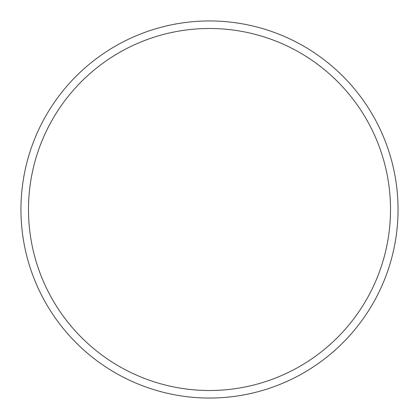 <?xml version="1.0" encoding="UTF-8"?>
<svg xmlns="http://www.w3.org/2000/svg" width="419" height="419" viewBox="0 0 419 419"><rect width="100%" height="100%" fill="white"/><g stroke="black" fill="none" stroke-linecap="round" stroke-linejoin="round"><path stroke-width="0.63" d="M398.05 209.5A188.55 188.55 0 0 0 209.5 20.95A188.55 188.55 0 0 0 20.95 209.5A188.55 188.55 0 0 0 209.5 398.05A188.55 188.55 0 0 0 398.05 209.5M390.508 209.5A181.008 181.008 0 0 0 209.5 28.492A181.008 181.008 0 0 0 28.492 209.5A181.008 181.008 0 0 0 209.5 390.508A181.008 181.008 0 0 0 390.508 209.5"/></g></svg>
